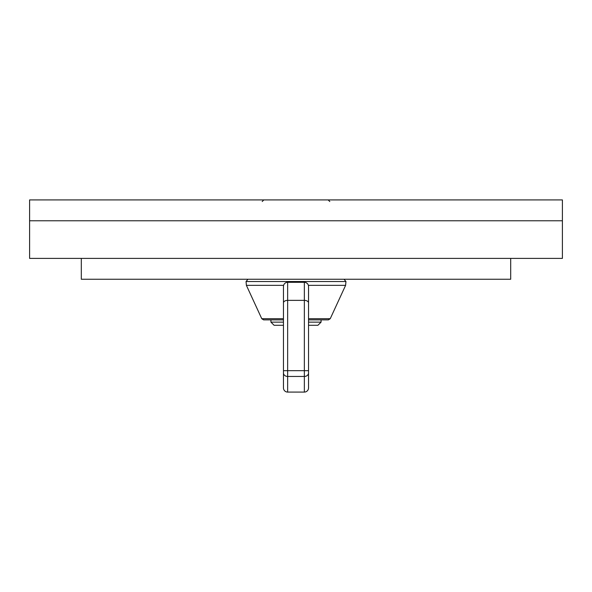 <?xml version="1.0" encoding="UTF-8"?>
<svg xmlns="http://www.w3.org/2000/svg" width="592" height="592" viewBox="0 0 592 592"><rect width="100%" height="100%" fill="white"/><g stroke="black" fill="none" stroke-linecap="round" stroke-linejoin="round"><path stroke-width="0.89" d="M29.6 199.918L29.6 220.779L562.4 220.779L29.6 220.779L29.6 258.393L562.4 258.393L562.4 199.918L29.6 199.918M510.689 258.393L510.689 279.254L81.311 279.254L81.311 258.393M344.033 279.254L345.95 281.526L246.05 281.526L247.967 279.254M306.027 282.643L307.366 283.575M308.536 318.703L330.24 318.703L345.61 285.344L308.38 285.344M283.62 285.344L246.39 285.344L246.05 281.526M283.464 387.901A4.181 4.181 0 0 0 287.645 392.082L304.355 392.082L304.355 376.453L287.645 376.453A4.181 3.463 0 0 1 283.464 372.982L283.464 387.901A4.181 4.181 0 0 0 287.645 392.082L304.355 392.082A4.181 4.181 0 0 0 308.536 387.901L308.536 385.836M308.536 325.282L317.926 325.282L321.071 322.137L321.071 319.872L328.412 319.872L308.536 319.872M308.536 372.982A4.181 3.463 0 0 1 304.355 376.453L304.355 282.295A4.181 4.181 0 0 1 308.536 286.476L308.536 387.901A4.181 4.181 0 0 1 304.355 392.082M283.464 314.811L283.464 286.476A4.181 4.181 0 0 1 287.645 282.295L287.645 392.082M283.464 286.476L283.464 385.836M304.355 282.295L287.645 282.295M283.464 319.872L263.588 319.872L261.76 318.703L283.464 318.703M283.464 322.137L270.929 322.137L274.074 325.282L283.464 325.282M321.071 322.137L308.536 322.137M308.536 302.867A4.181 2.509 -0 0 0 304.355 300.366L287.645 300.366A4.181 2.509 -0 0 0 283.464 302.867M308.536 370.673L283.464 370.673M345.61 285.344L345.95 281.526M330.24 318.703L328.412 319.872M261.76 318.703L246.39 285.344M270.929 322.137L270.929 319.872M262.204 201.524L263.81 199.918M329.796 201.524L328.19 199.918"/></g></svg>
